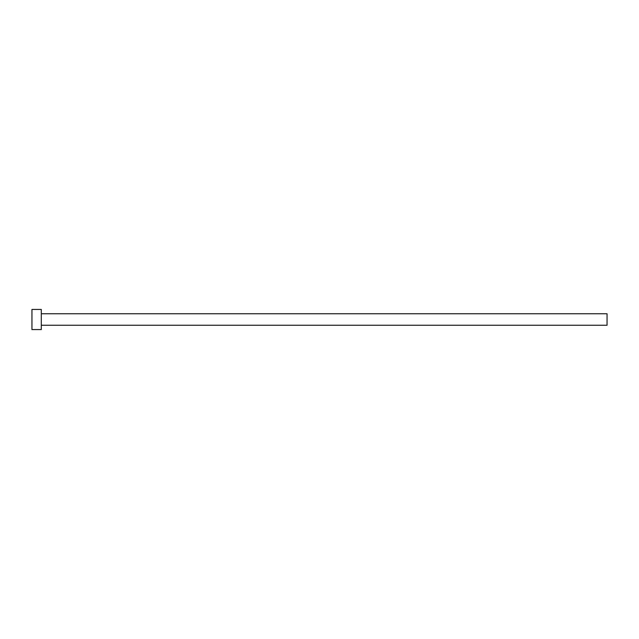 <?xml version="1.0" encoding="UTF-8"?>
<svg xmlns="http://www.w3.org/2000/svg" width="639" height="639" viewBox="0 0 639 639"><rect width="100%" height="100%" fill="white"/><g stroke="black" fill="none" stroke-linecap="round" stroke-linejoin="round"><path stroke-width="0.48" stroke-dasharray="3.19 2.4" d="M607.05 325.251L607.05 313.749M41.295 329.564L41.295 309.436M31.95 329.564L31.95 309.436M41.295 319.5L41.295 313.749L41.295 319.5"/><path stroke-width="0.96" d="M41.295 313.749L607.05 313.749L607.05 325.251L41.295 325.251M41.295 319.5L41.295 329.564L31.95 329.564L31.95 309.436L41.295 309.436L41.295 319.5"/></g></svg>
